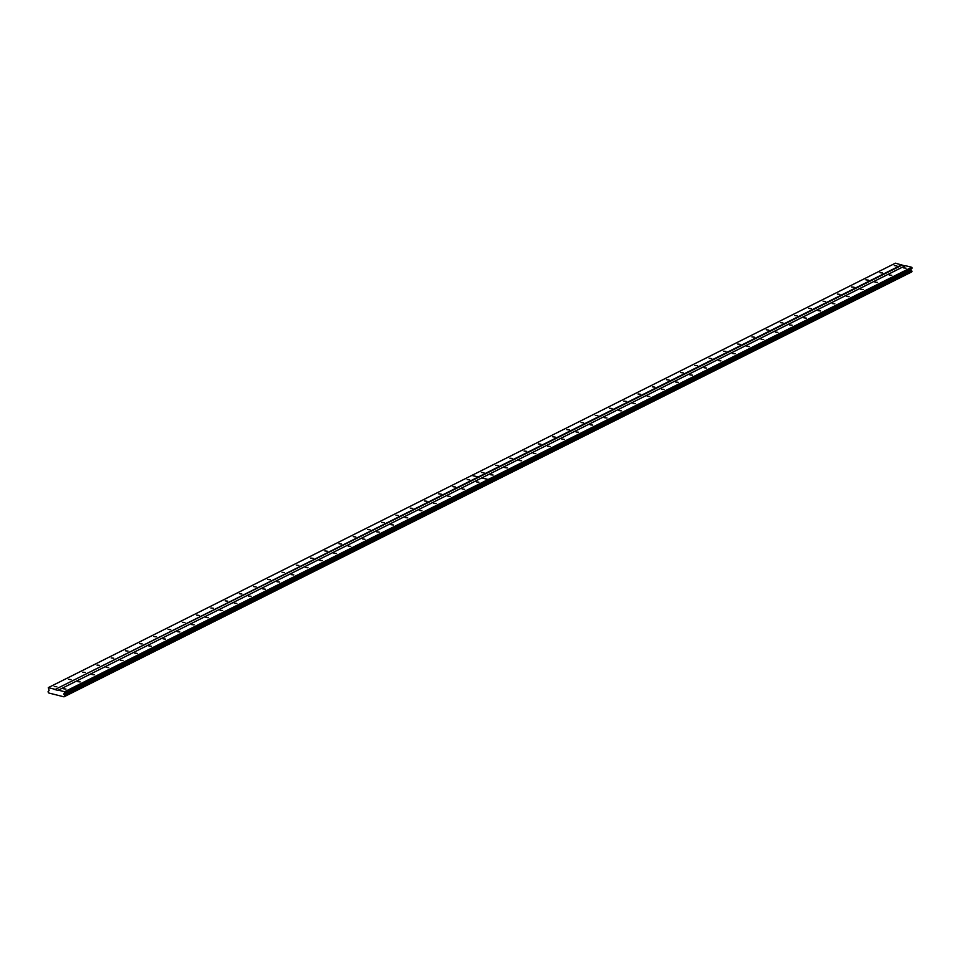<?xml version="1.0" encoding="UTF-8"?>
<svg xmlns="http://www.w3.org/2000/svg" width="960" height="960" viewBox="0 0 960 960"><rect width="100%" height="100%" fill="white"/><g stroke="black" fill="none" stroke-linecap="round" stroke-linejoin="round"><path stroke-width="1.44" d="M481.404 472.452L483.948 472.74L481.404 472.452M495.636 465.312L498.18 465.612L495.636 465.312M509.88 458.184L512.424 458.472L509.88 458.184M524.112 451.044L526.656 451.344L524.112 451.044M538.356 443.916L540.9 444.204L538.356 443.916M552.588 436.776L555.132 437.076L552.588 436.776M566.832 429.648L569.376 429.936L566.832 429.648M581.064 422.508L583.608 422.808L581.064 422.508M595.308 415.38L597.852 415.668L595.308 415.38M609.54 408.24L612.084 408.54L609.54 408.24M623.784 401.112L626.328 401.4L623.784 401.112M638.016 393.972L640.56 394.272L638.016 393.972M652.26 386.844L654.804 387.144L652.26 386.844M666.492 379.704L669.036 380.004L666.492 379.704M680.736 372.576L683.28 372.876L680.736 372.576M694.968 365.436L697.512 365.736L694.968 365.436M709.212 358.308L711.756 358.608L709.212 358.308M723.444 351.18L725.988 351.468L723.444 351.18M737.688 344.04L740.232 344.34L737.688 344.04M751.92 336.912L754.464 337.2L751.92 336.912M766.164 329.772L768.708 330.072L766.164 329.772M780.396 322.644L782.94 322.932L780.396 322.644M794.64 315.504L797.184 315.804L794.64 315.504M808.872 308.376L811.416 308.664L808.872 308.376M823.116 301.236L825.66 301.536L823.116 301.236M837.348 294.108L839.892 294.396L837.348 294.108M851.592 286.968L854.136 287.268L851.592 286.968M865.824 279.84L868.368 280.128L865.824 279.84M880.068 272.7L882.612 273L880.068 272.7M894.3 265.572L896.844 265.86L894.3 265.572M68.496 679.32L71.04 679.62L68.496 679.32M82.728 672.192L85.284 672.492L82.728 672.192M96.972 665.064L99.516 665.352L96.972 665.064M111.204 657.924L113.76 658.224L111.204 657.924M125.448 650.796L127.992 651.084L125.448 650.796M139.68 643.656L142.236 643.956L139.68 643.656M153.924 636.528L156.468 636.816L153.924 636.528M168.156 629.388L170.712 629.688L168.156 629.388M182.4 622.26L184.944 622.548L182.4 622.26M196.632 615.12L199.188 615.42L196.632 615.12M210.876 607.992L213.42 608.28L210.876 607.992M225.108 600.852L227.664 601.152L225.108 600.852M239.352 593.724L241.896 594.012L239.352 593.724M253.584 586.584L256.14 586.884L253.584 586.584M267.828 579.456L270.372 579.744L267.828 579.456M282.06 572.316L284.616 572.616L282.06 572.316M296.304 565.188L298.848 565.476L296.304 565.188M310.548 558.048L313.092 558.348L310.548 558.048M324.78 550.92L327.324 551.208L324.78 550.92M339.024 543.78L341.568 544.08L339.024 543.78M353.256 536.652L355.8 536.952L353.256 536.652M367.5 529.512L370.044 529.812L367.5 529.512M381.732 522.384L384.276 522.684L381.732 522.384M395.976 515.244L398.52 515.544L395.976 515.244M410.208 508.116L412.752 508.416L410.208 508.116M424.452 500.988L426.996 501.276L424.452 500.988M438.684 493.848L441.228 494.148L438.684 493.848M452.928 486.72L455.472 487.008L452.928 486.72M467.16 479.58L469.704 479.88L467.16 479.58M54.252 686.46L56.796 686.76L54.252 686.46M490.572 474.756L493.116 475.044L490.572 474.756M504.804 467.616L507.348 467.916L504.804 467.616M519.048 460.488L521.592 460.776L519.048 460.488M533.28 453.348L535.824 453.648L533.28 453.348M547.524 446.22L550.068 446.508L547.524 446.22M561.756 439.08L564.3 439.38L561.756 439.08M576 431.952L578.544 432.24L576 431.952M590.232 424.812L592.776 425.112L590.232 424.812M604.476 417.684L607.02 417.984L604.476 417.684M618.708 410.544L621.252 410.844L618.708 410.544M632.952 403.416L635.496 403.716L632.952 403.416M647.184 396.276L649.728 396.576L647.184 396.276M661.428 389.148L663.972 389.448L661.428 389.148M675.66 382.02L678.216 382.308L675.66 382.02M689.904 374.88L692.448 375.18L689.904 374.88M704.136 367.752L706.692 368.04L704.136 367.752M718.38 360.612L720.924 360.912L718.38 360.612M732.612 353.484L735.168 353.772L732.612 353.484M746.856 346.344L749.4 346.644L746.856 346.344M761.088 339.216L763.644 339.504L761.088 339.216M775.332 332.076L777.876 332.376L775.332 332.076M789.564 324.948L792.12 325.236L789.564 324.948M803.808 317.808L806.352 318.108L803.808 317.808M818.04 310.68L820.596 310.968L818.04 310.68M832.284 303.54L834.828 303.84L832.284 303.54M846.516 296.412L849.072 296.7L846.516 296.412M860.76 289.272L863.304 289.572L860.76 289.272M874.992 282.144L877.548 282.432L874.992 282.144M889.236 275.004L891.78 275.304L889.236 275.004M903.48 267.876L906.024 268.164L903.48 267.876M77.664 681.636L80.208 681.924L77.664 681.636M91.908 674.496L94.452 674.796L91.908 674.496M106.14 667.368L108.684 667.656L106.14 667.368M120.384 660.228L122.928 660.528L120.384 660.228M134.616 653.1L137.16 653.388L134.616 653.1M148.86 645.96L151.404 646.26L148.86 645.96M163.092 638.832L165.636 639.12L163.092 638.832M177.336 631.692L179.88 631.992L177.336 631.692M191.568 624.564L194.112 624.852L191.568 624.564M205.812 617.424L208.356 617.724L205.812 617.424M220.044 610.296L222.588 610.584L220.044 610.296M234.288 603.156L236.832 603.456L234.288 603.156M248.52 596.028L251.064 596.316L248.52 596.028M262.764 588.888L265.308 589.188L262.764 588.888M276.996 581.76L279.54 582.06L276.996 581.76M291.24 574.62L293.784 574.92L291.24 574.62M305.472 567.492L308.016 567.792L305.472 567.492M319.716 560.352L322.26 560.652L319.716 560.352M333.948 553.224L336.492 553.524L333.948 553.224M348.192 546.084L350.736 546.384L348.192 546.084M362.424 538.956L364.968 539.256L362.424 538.956M376.668 531.828L379.212 532.116L376.668 531.828M390.9 524.688L393.444 524.988L390.9 524.688M405.144 517.56L407.688 517.848L405.144 517.56M419.376 510.42L421.92 510.72L419.376 510.42M433.62 503.292L436.164 503.58L433.62 503.292M447.852 496.152L450.396 496.452L447.852 496.152M462.096 489.024L464.64 489.312L462.096 489.024M476.328 481.884L478.872 482.184L476.328 481.884M63.432 688.764L65.976 689.064L63.432 688.764M901.812 264.78L478.26 476.988L471.9 475.392L895.44 263.172L902.064 265.128L54.9 689.592L478.26 476.988M471.9 475.392L48.276 687.636L49.104 690.444L48 691.86L48.816 693.012L63.984 696.828L64.812 695.64L63.732 694.116L910.896 269.664L911.892 271.704L64.728 696.156M902.064 265.128L904.992 265.872M911.748 267.276L488.196 479.484L481.836 477.888L905.376 265.68L911.748 267.276L912 268.392L488.448 480.6L488.448 479.844L912 267.636M910.896 268.932L910.896 269.664M911.616 271.836L63.984 696.828M471.828 475.428L478.188 477.024M54.648 689.232L48.276 687.636M58.212 690.132L64.584 691.728L488.124 479.52L481.764 477.924L57.96 690.36L54.9 689.592M911.532 270.564L64.368 695.016M64.836 692.844L488.376 480.636L488.388 479.88L64.836 692.088L63.732 694.116M64.356 696.492L911.52 272.028M911.904 271.08L64.74 695.532M911.976 271.188L64.812 695.64M64.812 696.084L911.976 271.632"/></g></svg>
